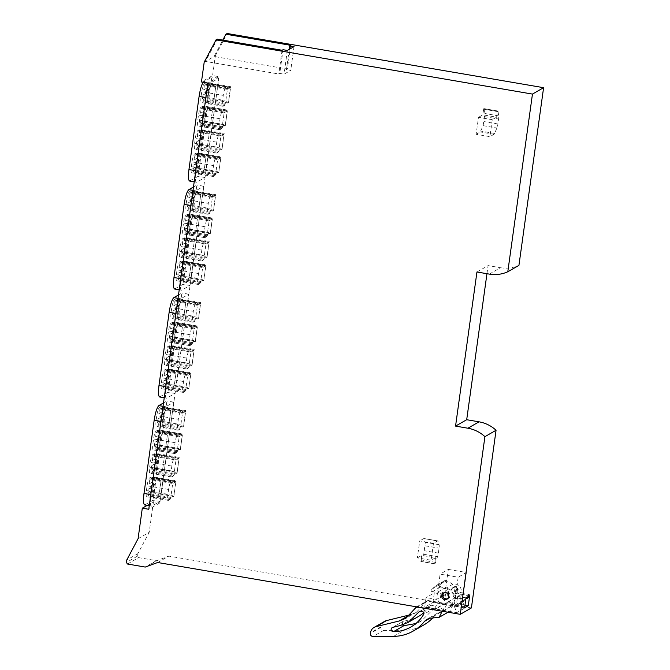 <?xml version="1.0" encoding="UTF-8"?>
<svg xmlns="http://www.w3.org/2000/svg" width="670" height="670" viewBox="0 0 670 670"><rect width="100%" height="100%" fill="white"/><g stroke="black" fill="none" stroke-linecap="round" stroke-linejoin="round"><path stroke-width="0.5" stroke-dasharray="3.35 2.51" d="M443.791 593.193A3.559 3.442 -119.9 0 0 447.024 598.829M447.619 598.72A3.559 3.442 -119.9 0 0 447.116 591.819A3.559 3.442 -119.9 0 0 444.185 592.732M424.73 607.154L426.061 597.581L436.597 599.382L440.098 574.131L458.163 577.222L454.168 606.023L456.772 612.64L465.005 607.916L432.962 602.431L424.73 607.154L456.772 612.64M432.962 602.431L434.294 592.85L426.061 597.581M434.294 592.85L444.83 594.659L436.597 599.382M444.83 594.659L448.331 569.408L440.098 574.131M448.331 569.408L466.395 572.498L458.163 577.222M466.395 572.498L462.401 601.292L460.123 602.598L461.287 594.265L457.602 596.384L456.446 604.717L454.168 606.023M456.446 604.717L457.175 606.559L460.851 604.441L460.123 602.598M462.401 601.292L465.005 607.916M157.668 562.507L168.806 556.108L157.048 560.606A1.332 1.29 60.1 0 1 156.378 560.664L138.648 557.633A1.332 1.29 60.1 0 1 137.543 556.1L137.886 553.621L149.209 532.298L138.079 538.688M471.404 607.933L168.806 556.108M147.174 505.381L153.447 501.78L159.904 502.885L219.04 76.681L212.591 75.576L201.452 81.966M219.04 76.681L207.901 83.072M159.904 502.885L148.765 509.275M150.943 477.157A2.228 0.436 -80.3 0 1 151.018 477.141A2.228 0.436 -80.3 0 1 151.127 479.05L154.51 477.107L152.341 492.777L148.857 494.778A2.228 0.436 -80.3 0 1 148.346 495.875L146.99 496.654A7.119 1.399 -80.3 0 1 146.755 496.705A7.119 1.399 -80.3 0 1 146.403 490.574L147.073 485.784A7.119 1.399 -80.3 0 1 149.586 477.928L150.943 477.157L157.827 478.33L156.47 479.109A7.119 1.399 99.7 0 0 153.949 486.964L153.288 491.755A7.119 1.399 99.7 0 0 153.639 497.885A7.119 1.399 99.7 0 0 153.874 497.827L155.231 497.048A2.228 0.436 99.7 0 0 155.733 495.959L159.226 493.957L161.395 478.288L158.003 480.231A2.228 0.436 99.7 0 0 157.902 478.313A2.228 0.436 99.7 0 0 157.827 478.33A2.228 0.436 -80.3 0 1 157.902 478.313A2.228 0.436 -80.3 0 1 158.003 480.231L161.395 478.288L176.017 480.792L173.848 496.462L170.356 498.463L155.733 495.959A2.228 0.436 -80.3 0 1 155.231 497.048L153.874 497.827A7.119 1.399 -80.3 0 1 153.639 497.885A7.119 1.399 -80.3 0 1 153.288 491.755L153.949 486.964A7.119 1.399 -80.3 0 1 156.47 479.109L157.827 478.33L172.45 480.834A2.228 0.436 -80.3 0 1 172.525 480.817A2.228 0.436 -80.3 0 1 172.634 482.735L176.017 480.792M154.192 453.757A2.228 0.436 -80.3 0 1 154.259 453.741A2.228 0.436 -80.3 0 1 154.368 455.65L157.76 453.707L155.591 469.377L152.098 471.379A2.228 0.436 -80.3 0 1 151.596 472.476L150.239 473.255A7.119 1.399 -80.3 0 1 150.005 473.305A7.119 1.399 -80.3 0 1 149.653 467.174L150.315 462.384A7.119 1.399 -80.3 0 1 152.835 454.528L154.192 453.757L161.068 454.93L159.72 455.709A7.119 1.399 99.7 0 0 157.199 463.565L156.537 468.355A7.119 1.399 99.7 0 0 156.881 474.486A7.119 1.399 99.7 0 0 157.115 474.427L158.472 473.648A2.228 0.436 99.7 0 0 158.983 472.559L162.467 470.558L164.644 454.888L161.252 456.831A2.228 0.436 99.7 0 0 161.143 454.913A2.228 0.436 99.7 0 0 161.068 454.93A2.228 0.436 -80.3 0 1 161.143 454.913A2.228 0.436 -80.3 0 1 161.252 456.831L164.644 454.888L179.267 457.392L177.089 473.062L173.605 475.064L158.983 472.559A2.228 0.436 -80.3 0 1 158.472 473.648L157.115 474.427A7.119 1.399 -80.3 0 1 156.881 474.486A7.119 1.399 -80.3 0 1 156.537 468.355L157.199 463.565A7.119 1.399 -80.3 0 1 159.72 455.709L161.068 454.93L175.699 457.434A2.228 0.436 -80.3 0 1 175.766 457.417A2.228 0.436 -80.3 0 1 175.875 459.335L179.267 457.392M157.433 430.349A2.228 0.436 -80.3 0 1 157.509 430.341A2.228 0.436 -80.3 0 1 157.618 432.25L161.009 430.307L158.832 445.977L155.348 447.979A2.228 0.436 -80.3 0 1 154.837 449.076L153.48 449.855A7.119 1.399 -80.3 0 1 153.246 449.905A7.119 1.399 -80.3 0 1 152.902 443.774L153.564 438.984A7.119 1.399 -80.3 0 1 156.077 431.128L157.433 430.349L164.317 431.53L162.961 432.309A7.119 1.399 99.7 0 0 160.448 440.165L159.778 444.955A7.119 1.399 99.7 0 0 160.13 451.086A7.119 1.399 99.7 0 0 160.364 451.027L161.721 450.248A2.228 0.436 99.7 0 0 162.232 449.16L165.716 447.158L167.894 431.488L164.502 433.431A2.228 0.436 99.7 0 0 164.393 431.514A2.228 0.436 99.7 0 0 164.317 431.53A2.228 0.436 -80.3 0 1 164.393 431.514A2.228 0.436 -80.3 0 1 164.502 433.431L167.894 431.488L182.516 433.993L180.339 449.662L176.855 451.664L162.232 449.16A2.228 0.436 -80.3 0 1 161.721 450.248L160.364 451.027A7.119 1.399 -80.3 0 1 160.13 451.086A7.119 1.399 -80.3 0 1 159.778 444.955L160.448 440.165A7.119 1.399 -80.3 0 1 162.961 432.309L164.317 431.53L178.94 434.034A2.228 0.436 -80.3 0 1 179.016 434.018A2.228 0.436 -80.3 0 1 179.125 435.935L182.516 433.993M182.19 410.635L167.567 408.13L166.21 408.909A7.119 1.399 99.7 0 0 163.689 416.765L163.028 421.556A7.119 1.399 99.7 0 0 163.38 427.686A7.119 1.399 99.7 0 0 163.614 427.628L164.971 426.849A2.228 0.436 99.7 0 0 165.473 425.76L168.966 423.758L171.135 408.089L167.751 410.032A2.228 0.436 99.7 0 0 167.642 408.114A2.228 0.436 99.7 0 0 167.567 408.13A2.228 0.436 -80.3 0 1 167.642 408.114A2.228 0.436 -80.3 0 1 167.751 410.032L171.135 408.089L185.766 410.593L183.588 426.262L180.104 428.264L165.473 425.76A2.228 0.436 -80.3 0 1 164.971 426.849L163.614 427.628A7.119 1.399 -80.3 0 1 163.38 427.686A7.119 1.399 -80.3 0 1 163.028 421.556L163.689 416.765A7.119 1.399 99.7 0 1 166.21 408.909L167.567 408.13L160.683 406.95A2.228 0.436 -80.3 0 1 160.758 406.933A2.228 0.436 -80.3 0 1 160.867 408.851L164.259 406.908L162.081 422.577L158.597 424.579A2.228 0.436 -80.3 0 1 158.087 425.676L156.73 426.455A7.119 1.399 -80.3 0 1 156.495 426.505A7.119 1.399 -80.3 0 1 156.143 420.375L156.814 415.584L178.32 419.269A7.119 1.399 -80.3 0 1 180.833 411.413L182.19 410.635A2.228 0.436 -80.3 0 1 182.265 410.618A2.228 0.436 -80.3 0 1 182.374 412.536L185.766 410.593M165.925 369.187A2.228 0.436 -80.3 0 1 166.001 369.17A2.228 0.436 -80.3 0 1 166.11 371.088L169.493 369.137L167.324 384.815L163.832 386.816A2.228 0.436 -80.3 0 1 163.329 387.905L161.972 388.684A7.119 1.399 -80.3 0 1 161.738 388.734A7.119 1.399 -80.3 0 1 161.386 382.612L162.048 377.821A7.119 1.399 -80.3 0 1 164.569 369.966L165.925 369.187L172.81 370.368L171.453 371.147A7.119 1.399 99.7 0 0 168.932 379.002L168.27 383.784A7.119 1.399 99.7 0 0 168.614 389.915A7.119 1.399 99.7 0 0 168.857 389.865L170.205 389.086A2.228 0.436 99.7 0 0 170.716 387.989L174.2 385.987L176.377 370.317L172.986 372.26A2.228 0.436 99.7 0 0 172.877 370.351A2.228 0.436 99.7 0 0 172.81 370.368A2.228 0.436 -80.3 0 1 172.877 370.351A2.228 0.436 -80.3 0 1 172.986 372.26L176.377 370.317L191 372.822L188.831 388.5L185.339 390.501L170.716 387.989A2.228 0.436 -80.3 0 1 170.205 389.086L168.857 389.865A7.119 1.399 -80.3 0 1 168.614 389.915A7.119 1.399 -80.3 0 1 168.27 383.784L168.932 379.002A7.119 1.399 -80.3 0 1 171.453 371.147L172.81 370.368L187.433 372.872A2.228 0.436 -80.3 0 1 187.508 372.855A2.228 0.436 -80.3 0 1 187.617 374.773L191 372.822M169.175 345.787A2.228 0.436 -80.3 0 1 169.242 345.77A2.228 0.436 -80.3 0 1 169.351 347.688L172.743 345.737L170.565 361.415L167.081 363.416A2.228 0.436 -80.3 0 1 166.57 364.505L165.214 365.284A7.119 1.399 -80.3 0 1 164.979 365.334A7.119 1.399 -80.3 0 1 164.636 359.212L165.297 354.422A7.119 1.399 -80.3 0 1 167.818 346.566L169.175 345.787L176.051 346.968L174.694 347.747A7.119 1.399 99.7 0 0 172.182 355.603L171.52 360.385A7.119 1.399 99.7 0 0 171.863 366.515A7.119 1.399 99.7 0 0 172.098 366.465L173.455 365.686A2.228 0.436 99.7 0 0 173.965 364.589L177.45 362.587L179.627 346.918L176.235 348.861A2.228 0.436 99.7 0 0 176.126 346.951A2.228 0.436 99.7 0 0 176.051 346.968A2.228 0.436 -80.3 0 1 176.126 346.951A2.228 0.436 -80.3 0 1 176.235 348.861L179.627 346.918L194.25 349.422L192.072 365.091L188.588 367.093L173.965 364.589A2.228 0.436 -80.3 0 1 173.455 365.686L172.098 366.465A7.119 1.399 -80.3 0 1 171.863 366.515A7.119 1.399 -80.3 0 1 171.52 360.385L172.182 355.603A7.119 1.399 -80.3 0 1 174.694 347.747L176.051 346.968L190.674 349.472A2.228 0.436 -80.3 0 1 190.749 349.455A2.228 0.436 -80.3 0 1 190.858 351.373L194.25 349.422M172.416 322.387A2.228 0.436 -80.3 0 1 172.492 322.371A2.228 0.436 -80.3 0 1 172.6 324.288L175.992 322.337L173.815 338.015L170.331 340.017A2.228 0.436 -80.3 0 1 169.82 341.105L168.463 341.884A7.119 1.399 -80.3 0 1 168.229 341.935A7.119 1.399 -80.3 0 1 167.885 335.812L168.547 331.022A7.119 1.399 -80.3 0 1 171.059 323.166L172.416 322.387L179.3 323.568L177.944 324.347A7.119 1.399 99.7 0 0 175.431 332.203L174.761 336.985A7.119 1.399 99.7 0 0 175.113 343.115A7.119 1.399 99.7 0 0 175.347 343.065L176.704 342.286A2.228 0.436 99.7 0 0 177.207 341.189L180.699 339.188L182.868 323.518L179.485 325.461A2.228 0.436 99.7 0 0 179.376 323.551A2.228 0.436 99.7 0 0 179.3 323.568A2.228 0.436 -80.3 0 1 179.376 323.551A2.228 0.436 -80.3 0 1 179.485 325.461L182.868 323.518L197.499 326.022L195.322 341.692L191.838 343.693L177.207 341.189A2.228 0.436 -80.3 0 1 176.704 342.286L175.347 343.065A7.119 1.399 -80.3 0 1 175.113 343.115A7.119 1.399 -80.3 0 1 174.761 336.985L175.431 332.203A7.119 1.399 -80.3 0 1 177.944 324.347L179.3 323.568L193.923 326.072A2.228 0.436 -80.3 0 1 193.999 326.055A2.228 0.436 -80.3 0 1 194.107 327.965L197.499 326.022M197.173 302.673L182.55 300.168L181.193 300.947A7.119 1.399 99.7 0 0 178.672 308.803L178.011 313.585A7.119 1.399 99.7 0 0 178.362 319.716A7.119 1.399 99.7 0 0 178.597 319.665L179.954 318.887A2.228 0.436 99.7 0 0 180.456 317.789L183.948 315.788L186.118 300.118L182.726 302.061A2.228 0.436 99.7 0 0 182.617 300.152A2.228 0.436 99.7 0 0 182.55 300.168A2.228 0.436 -80.3 0 1 182.617 300.152A2.228 0.436 -80.3 0 1 182.726 302.061L186.118 300.118L200.74 302.622L198.571 318.292L195.079 320.293L180.456 317.789A2.228 0.436 -80.3 0 1 179.954 318.887L178.597 319.665A7.119 1.399 -80.3 0 1 178.362 319.716A7.119 1.399 -80.3 0 1 178.011 313.585L178.672 308.803A7.119 1.399 99.7 0 1 181.193 300.947L182.55 300.168L175.666 298.988A2.228 0.436 -80.3 0 1 175.741 298.971A2.228 0.436 -80.3 0 1 175.85 300.889L179.233 298.937L177.064 314.615L173.572 316.617A2.228 0.436 -80.3 0 1 173.069 317.706L171.713 318.484A7.119 1.399 -80.3 0 1 171.478 318.535A7.119 1.399 -80.3 0 1 171.126 312.413L171.796 307.622L193.303 311.307A7.119 1.399 -80.3 0 1 195.816 303.451L197.173 302.673A2.228 0.436 -80.3 0 1 197.248 302.656A2.228 0.436 -80.3 0 1 197.357 304.565L200.74 302.622M180.908 261.225A2.228 0.436 -80.3 0 1 180.975 261.208A2.228 0.436 -80.3 0 1 181.084 263.117L184.476 261.174L182.307 276.844L178.815 278.846A2.228 0.436 -80.3 0 1 178.304 279.943L176.955 280.722A7.119 1.399 -80.3 0 1 176.713 280.772A7.119 1.399 -80.3 0 1 176.369 274.641L177.031 269.851A7.119 1.399 -80.3 0 1 179.552 262.003L180.908 261.225L187.784 262.397L186.436 263.176A7.119 1.399 99.7 0 0 183.915 271.032L183.253 275.822A7.119 1.399 99.7 0 0 183.597 281.953A7.119 1.399 99.7 0 0 183.831 281.894L185.188 281.124A2.228 0.436 99.7 0 0 185.699 280.026L189.183 278.025L191.36 262.355L187.969 264.298A2.228 0.436 99.7 0 0 187.86 262.38A2.228 0.436 99.7 0 0 187.784 262.397A2.228 0.436 -80.3 0 1 187.86 262.38A2.228 0.436 -80.3 0 1 187.969 264.298L191.36 262.355L205.983 264.859L203.806 280.529L200.322 282.531L185.699 280.026A2.228 0.436 -80.3 0 1 185.188 281.124L183.831 281.894A7.119 1.399 -80.3 0 1 183.597 281.953A7.119 1.399 -80.3 0 1 183.253 275.822L183.915 271.032A7.119 1.399 -80.3 0 1 186.436 263.176L187.784 262.397L202.415 264.901A2.228 0.436 -80.3 0 1 202.482 264.885A2.228 0.436 -80.3 0 1 202.591 266.802L205.983 264.859M184.149 237.825A2.228 0.436 -80.3 0 1 184.225 237.808A2.228 0.436 -80.3 0 1 184.334 239.718L187.726 237.775L185.548 253.444L182.064 255.446A2.228 0.436 -80.3 0 1 181.553 256.543L180.197 257.322A7.119 1.399 -80.3 0 1 179.962 257.372A7.119 1.399 -80.3 0 1 179.619 251.242L180.28 246.451A7.119 1.399 -80.3 0 1 182.793 238.595L184.149 237.825L191.034 238.997L189.677 239.776A7.119 1.399 99.7 0 0 187.165 247.632L186.495 252.422A7.119 1.399 99.7 0 0 186.846 258.553A7.119 1.399 99.7 0 0 187.081 258.494L188.438 257.716A2.228 0.436 99.7 0 0 188.948 256.627L192.432 254.625L194.61 238.956L191.218 240.898A2.228 0.436 99.7 0 0 191.109 238.981A2.228 0.436 99.7 0 0 191.034 238.997A2.228 0.436 -80.3 0 1 191.109 238.981A2.228 0.436 -80.3 0 1 191.218 240.898L194.61 238.956L209.233 241.46L207.055 257.129L203.571 259.131L188.948 256.627A2.228 0.436 -80.3 0 1 188.438 257.716L187.081 258.494A7.119 1.399 -80.3 0 1 186.846 258.553A7.119 1.399 -80.3 0 1 186.495 252.422L187.165 247.632A7.119 1.399 -80.3 0 1 189.677 239.776L191.034 238.997L205.656 241.502A2.228 0.436 -80.3 0 1 205.732 241.485A2.228 0.436 -80.3 0 1 205.841 243.403L209.233 241.46M187.399 214.425A2.228 0.436 -80.3 0 1 187.474 214.408A2.228 0.436 -80.3 0 1 187.583 216.318L190.975 214.375L188.798 230.044L185.314 232.046A2.228 0.436 -80.3 0 1 184.803 233.143L183.446 233.922A7.119 1.399 -80.3 0 1 183.212 233.972A7.119 1.399 -80.3 0 1 182.86 227.842L183.53 223.051A7.119 1.399 -80.3 0 1 186.042 215.196L187.399 214.425L194.283 215.598L192.927 216.377A7.119 1.399 99.7 0 0 190.406 224.232L189.744 229.023A7.119 1.399 99.7 0 0 190.096 235.153A7.119 1.399 99.7 0 0 190.33 235.095L191.687 234.316A2.228 0.436 99.7 0 0 192.19 233.227L195.682 231.225L197.851 215.556L194.468 217.499A2.228 0.436 99.7 0 0 194.359 215.581A2.228 0.436 99.7 0 0 194.283 215.598A2.228 0.436 -80.3 0 1 194.359 215.581A2.228 0.436 -80.3 0 1 194.468 217.499L197.851 215.556L212.482 218.06L210.305 233.73L206.821 235.731L192.19 233.227A2.228 0.436 -80.3 0 1 191.687 234.316L190.33 235.095A7.119 1.399 -80.3 0 1 190.096 235.153A7.119 1.399 -80.3 0 1 189.744 229.023L190.406 224.232A7.119 1.399 -80.3 0 1 192.927 216.377L194.283 215.598L208.906 218.102A2.228 0.436 -80.3 0 1 208.981 218.085A2.228 0.436 -80.3 0 1 209.09 220.003L212.482 218.06M212.155 194.702L197.533 192.198L196.176 192.977A7.119 1.399 99.7 0 0 193.655 200.833L192.994 205.623A7.119 1.399 99.7 0 0 193.337 211.754A7.119 1.399 99.7 0 0 193.571 211.695L194.928 210.916A2.228 0.436 99.7 0 0 195.439 209.827L198.923 207.826L201.101 192.156L197.709 194.099A2.228 0.436 99.7 0 0 197.6 192.181A2.228 0.436 99.7 0 0 197.533 192.198A2.228 0.436 -80.3 0 1 197.6 192.181A2.228 0.436 -80.3 0 1 197.709 194.099L201.101 192.156L215.723 194.66L213.554 210.33L210.062 212.331L195.439 209.827A2.228 0.436 -80.3 0 1 194.928 210.916L193.571 211.695A7.119 1.399 -80.3 0 1 193.337 211.754A7.119 1.399 -80.3 0 1 192.994 205.623L193.655 200.833A7.119 1.399 99.7 0 1 196.176 192.977L197.533 192.198L190.648 191.025A2.228 0.436 -80.3 0 1 190.724 191.009A2.228 0.436 -80.3 0 1 190.833 192.918L194.216 190.975L192.047 206.645L188.555 208.646A2.228 0.436 -80.3 0 1 188.052 209.744L186.695 210.522A7.119 1.399 -80.3 0 1 186.461 210.573A7.119 1.399 -80.3 0 1 186.109 204.442L186.771 199.652L208.278 203.337A7.119 1.399 -80.3 0 1 210.799 195.481L212.155 194.702A2.228 0.436 -80.3 0 1 212.231 194.685A2.228 0.436 -80.3 0 1 212.331 196.603L215.723 194.66M195.891 153.254A2.228 0.436 -80.3 0 1 195.958 153.237A2.228 0.436 -80.3 0 1 196.067 155.155L199.459 153.204L197.281 168.882L193.798 170.883A2.228 0.436 -80.3 0 1 193.287 171.972L191.93 172.751A7.119 1.399 -80.3 0 1 191.695 172.81A7.119 1.399 -80.3 0 1 191.352 166.679L192.014 161.889A7.119 1.399 -80.3 0 1 194.535 154.033L195.891 153.254L202.767 154.435L201.41 155.214A7.119 1.399 99.7 0 0 198.898 163.07L198.236 167.852A7.119 1.399 99.7 0 0 198.58 173.982A7.119 1.399 99.7 0 0 198.814 173.932L200.171 173.153A2.228 0.436 99.7 0 0 200.682 172.064L204.166 170.063L206.343 154.385L202.951 156.336A2.228 0.436 99.7 0 0 202.843 154.418A2.228 0.436 99.7 0 0 202.767 154.435A2.228 0.436 -80.3 0 1 202.843 154.418A2.228 0.436 -80.3 0 1 202.951 156.336L206.343 154.385L220.966 156.889L218.789 172.567L215.304 174.569L200.682 172.064A2.228 0.436 -80.3 0 1 200.171 173.153L198.814 173.932A7.119 1.399 -80.3 0 1 198.58 173.982A7.119 1.399 -80.3 0 1 198.236 167.852L198.898 163.07A7.119 1.399 -80.3 0 1 201.41 155.214L202.767 154.435L217.39 156.939A2.228 0.436 -80.3 0 1 217.465 156.922A2.228 0.436 -80.3 0 1 217.574 158.84L220.966 156.889M199.132 129.854A2.228 0.436 -80.3 0 1 199.208 129.838A2.228 0.436 -80.3 0 1 199.317 131.755L202.708 129.804L200.531 145.482L197.047 147.484A2.228 0.436 -80.3 0 1 196.536 148.573L195.179 149.351A7.119 1.399 -80.3 0 1 194.945 149.41A7.119 1.399 -80.3 0 1 194.602 143.28L195.263 138.489A7.119 1.399 -80.3 0 1 197.776 130.633L199.132 129.854L206.017 131.035L204.66 131.814A7.119 1.399 99.7 0 0 202.147 139.67L201.477 144.452A7.119 1.399 99.7 0 0 201.829 150.583A7.119 1.399 99.7 0 0 202.064 150.532L203.42 149.753A2.228 0.436 99.7 0 0 203.923 148.656L207.415 146.655L209.584 130.985L206.201 132.936A2.228 0.436 99.7 0 0 206.092 131.018A2.228 0.436 99.7 0 0 206.017 131.035A2.228 0.436 -80.3 0 1 206.092 131.018A2.228 0.436 -80.3 0 1 206.201 132.936L209.584 130.985L224.216 133.489L222.038 149.167L218.554 151.169L203.923 148.656A2.228 0.436 -80.3 0 1 203.42 149.753L202.064 150.532A7.119 1.399 -80.3 0 1 201.829 150.583A7.119 1.399 -80.3 0 1 201.477 144.452L202.147 139.67A7.119 1.399 -80.3 0 1 204.66 131.814L206.017 131.035L220.639 133.539A2.228 0.436 -80.3 0 1 220.715 133.523A2.228 0.436 -80.3 0 1 220.824 135.441L224.216 133.489M202.382 106.455A2.228 0.436 -80.3 0 1 202.457 106.438A2.228 0.436 -80.3 0 1 202.566 108.356L205.95 106.404L203.78 122.082L200.288 124.084A2.228 0.436 -80.3 0 1 199.786 125.173L198.429 125.952A7.119 1.399 -80.3 0 1 198.194 126.002A7.119 1.399 -80.3 0 1 197.843 119.88L198.513 115.089A7.119 1.399 -80.3 0 1 201.025 107.233L202.382 106.455L209.266 107.636L207.909 108.414A7.119 1.399 99.7 0 0 205.389 116.27L204.727 121.052A7.119 1.399 99.7 0 0 205.07 127.183A7.119 1.399 99.7 0 0 205.313 127.133L206.661 126.354A2.228 0.436 99.7 0 0 207.172 125.257L210.656 123.255L212.834 107.585L209.442 109.528A2.228 0.436 99.7 0 0 209.333 107.619A2.228 0.436 99.7 0 0 209.266 107.636A2.228 0.436 -80.3 0 1 209.333 107.619A2.228 0.436 -80.3 0 1 209.442 109.528L212.834 107.585L227.457 110.089L225.287 125.767L221.795 127.769L207.172 125.257A2.228 0.436 -80.3 0 1 206.661 126.354L205.313 127.133A7.119 1.399 -80.3 0 1 205.07 127.183A7.119 1.399 -80.3 0 1 204.727 121.052L205.389 116.27A7.119 1.399 -80.3 0 1 207.909 108.414L209.266 107.636L223.889 110.14A2.228 0.436 -80.3 0 1 223.964 110.123A2.228 0.436 -80.3 0 1 224.073 112.041L227.457 110.089M227.138 86.74L212.507 84.236L211.151 85.015A7.119 1.399 99.7 0 0 208.638 92.87L207.976 97.653A7.119 1.399 99.7 0 0 208.32 103.783A7.119 1.399 99.7 0 0 208.554 103.733L209.911 102.954A2.228 0.436 99.7 0 0 210.422 101.857L213.906 99.855L216.083 84.186L212.692 86.129A2.228 0.436 99.7 0 0 212.583 84.219A2.228 0.436 99.7 0 0 212.507 84.236A2.228 0.436 -80.3 0 1 212.583 84.219A2.228 0.436 -80.3 0 1 212.692 86.129L216.083 84.186L230.706 86.69L228.529 102.359L225.045 104.361L210.422 101.857A2.228 0.436 -80.3 0 1 209.911 102.954L208.554 103.733A7.119 1.399 -80.3 0 1 208.32 103.783A7.119 1.399 -80.3 0 1 207.976 97.653L208.638 92.87A7.119 1.399 99.7 0 1 211.151 85.015L212.507 84.236L205.631 83.055A2.228 0.436 -80.3 0 1 205.698 83.038A2.228 0.436 -80.3 0 1 205.807 84.956L209.199 83.005L207.022 98.683L203.538 100.684A2.228 0.436 -80.3 0 1 203.027 101.773L201.678 102.552A7.119 1.399 -80.3 0 1 201.436 102.602A7.119 1.399 -80.3 0 1 201.092 96.48L201.754 91.69L223.261 95.374A7.119 1.399 -80.3 0 1 225.782 87.519L227.138 86.74A2.228 0.436 -80.3 0 1 227.205 86.723A2.228 0.436 -80.3 0 1 227.314 88.641L230.706 86.69M153.447 501.78L149.209 532.298M137.886 553.621L126.747 560.019M476.948 271.995L488.087 265.596L486.956 273.703M489.293 274.105L500.431 267.715L488.087 265.596M500.431 267.715A33.374 32.311 -119.9 0 0 518.94 265.353M217.281 39.17L205.456 61.439L215.338 55.769L212.591 75.576M204.199 62.159L205.456 61.439L278.795 73.993L279.767 73.44L284.063 74.177L290.747 70.342L286.45 69.605L287.413 69.043L214.082 56.489L222.775 40.108M454.377 594.064A3.559 3.442 60.1 0 1 453.088 587.49A3.559 3.442 60.1 0 1 458.272 589.985A3.559 3.442 60.1 0 1 454.377 594.064M457.602 596.384L465.993 597.816M464.603 607.832L457.175 606.559M464.972 605.152L460.851 604.441M461.287 594.265L469.67 595.705M215.338 55.769L227.164 33.5M456.798 586.267L454.545 586.66L455.834 593.226L458.087 592.833L456.798 586.267M433.482 543.269L419.713 540.916L417.36 557.892L431.128 560.254L433.482 543.269L437.577 540.916A4.447 0.871 -80.3 0 1 437.728 540.883A4.447 0.871 -80.3 0 1 437.979 541.226L439.076 544.685A4.447 0.871 -80.3 0 1 439.043 548.177L438.356 553.119A4.447 0.871 -80.3 0 1 437.544 556.653L435.534 562.39A4.447 0.871 -80.3 0 1 434.771 563.771L435.483 557.75L421.715 555.388L420.869 561.485L423.783 554.291L425.316 542.332L423.817 538.563L419.713 540.916M492.257 119.679L478.497 117.325L476.135 134.302L489.904 136.655L492.257 119.679L496.621 117.175L482.852 114.821L478.497 117.325M170.356 498.463A2.228 0.436 -80.3 0 1 169.853 499.56L168.497 500.331A7.119 1.399 -80.3 0 1 168.262 500.39A7.119 1.399 -80.3 0 1 167.91 494.259L168.58 489.469A7.119 1.399 -80.3 0 1 171.093 481.613L172.45 480.834M154.51 477.107L161.395 478.288L159.226 493.957L173.848 496.462M172.634 482.735L151.127 479.05M173.605 475.064A2.228 0.436 -80.3 0 1 173.095 476.152L171.746 476.931A7.119 1.399 -80.3 0 1 171.503 476.99A7.119 1.399 -80.3 0 1 171.16 470.859L171.822 466.069A7.119 1.399 -80.3 0 1 174.342 458.213L175.699 457.434M157.76 453.707L164.644 454.888L162.467 470.558L177.089 473.062M175.875 459.335L154.368 455.65M176.855 451.664A2.228 0.436 -80.3 0 1 176.344 452.753L174.987 453.531A7.119 1.399 -80.3 0 1 174.753 453.59A7.119 1.399 -80.3 0 1 174.409 447.459L175.071 442.669A7.119 1.399 -80.3 0 1 177.583 434.813L178.94 434.034M161.009 430.307L167.894 431.488L165.716 447.158L180.339 449.662M179.125 435.935L157.618 432.25M180.104 428.264A2.228 0.436 -80.3 0 1 179.594 429.353L178.237 430.132A7.119 1.399 -80.3 0 1 178.002 430.19A7.119 1.399 -80.3 0 1 177.651 424.06L178.32 419.269M164.259 406.908L171.135 408.089L168.966 423.758L183.588 426.262M182.374 412.536L160.867 408.851M185.339 390.501A2.228 0.436 -80.3 0 1 184.836 391.59L183.48 392.369A7.119 1.399 -80.3 0 1 183.245 392.419A7.119 1.399 -80.3 0 1 182.893 386.288L183.555 381.506A7.119 1.399 -80.3 0 1 186.076 373.651L187.433 372.872M169.493 369.137L176.377 370.317L174.2 385.987L188.831 388.5M187.617 374.773L166.11 371.088M188.588 367.093A2.228 0.436 -80.3 0 1 188.077 368.19L186.721 368.969A7.119 1.399 -80.3 0 1 186.486 369.019A7.119 1.399 -80.3 0 1 186.143 362.889L186.804 358.107A7.119 1.399 -80.3 0 1 189.325 350.251L190.674 349.472M172.743 345.737L179.627 346.918L177.45 362.587L192.072 365.091M190.858 351.373L169.351 347.688M191.838 343.693A2.228 0.436 -80.3 0 1 191.327 344.79L189.97 345.569A7.119 1.399 -80.3 0 1 189.736 345.62A7.119 1.399 -80.3 0 1 189.384 339.489L190.054 334.707A7.119 1.399 -80.3 0 1 192.566 326.851L193.923 326.072M175.992 322.337L182.868 323.518L180.699 339.188L195.322 341.692M194.107 327.965L172.6 324.288M195.079 320.293A2.228 0.436 -80.3 0 1 194.576 321.391L193.22 322.17A7.119 1.399 -80.3 0 1 192.985 322.22A7.119 1.399 -80.3 0 1 192.633 316.089L193.303 311.307M179.233 298.937L186.118 300.118L183.948 315.788L198.571 318.292M197.357 304.565L175.85 300.889M200.322 282.531A2.228 0.436 -80.3 0 1 199.811 283.628L198.462 284.398A7.119 1.399 -80.3 0 1 198.22 284.457A7.119 1.399 -80.3 0 1 197.876 278.326L198.538 273.536A7.119 1.399 -80.3 0 1 201.059 265.68L202.415 264.901M184.476 261.174L191.36 262.355L189.183 278.025L203.806 280.529M202.591 266.802L181.084 263.117M203.571 259.131A2.228 0.436 -80.3 0 1 203.06 260.228L201.704 260.998A7.119 1.399 -80.3 0 1 201.469 261.057A7.119 1.399 -80.3 0 1 201.126 254.927L201.787 250.136A7.119 1.399 -80.3 0 1 204.3 242.28L205.656 241.502M187.726 237.775L194.61 238.956L192.432 254.625L207.055 257.129M205.841 243.403L184.334 239.718M206.821 235.731A2.228 0.436 -80.3 0 1 206.31 236.828L204.953 237.599A7.119 1.399 -80.3 0 1 204.719 237.657A7.119 1.399 -80.3 0 1 204.367 231.527L205.037 226.736A7.119 1.399 -80.3 0 1 207.549 218.881L208.906 218.102M190.975 214.375L197.851 215.556L195.682 231.225L210.305 233.73M209.09 220.003L187.583 216.318M210.062 212.331A2.228 0.436 -80.3 0 1 209.559 213.42L208.203 214.199A7.119 1.399 -80.3 0 1 207.968 214.258A7.119 1.399 -80.3 0 1 207.616 208.127L208.278 203.337M194.216 190.975L201.101 192.156L198.923 207.826L213.554 210.33M212.331 196.603L190.833 192.918M215.304 174.569A2.228 0.436 -80.3 0 1 214.794 175.657L213.437 176.436A7.119 1.399 -80.3 0 1 213.202 176.486A7.119 1.399 -80.3 0 1 212.859 170.364L213.521 165.574A7.119 1.399 -80.3 0 1 216.041 157.718L217.39 156.939M199.459 153.204L206.343 154.385L204.166 170.063L218.789 172.567M217.574 158.84L196.067 155.155M218.554 151.169A2.228 0.436 -80.3 0 1 218.043 152.258L216.686 153.036A7.119 1.399 -80.3 0 1 216.452 153.087A7.119 1.399 -80.3 0 1 216.1 146.964L216.77 142.174A7.119 1.399 -80.3 0 1 219.283 134.318L220.639 133.539M202.708 129.804L209.584 130.985L207.415 146.655L222.038 149.167M220.824 135.441L199.317 131.755M221.795 127.769A2.228 0.436 -80.3 0 1 221.293 128.858L219.936 129.637A7.119 1.399 -80.3 0 1 219.701 129.687A7.119 1.399 -80.3 0 1 219.35 123.556L220.02 118.774A7.119 1.399 -80.3 0 1 222.532 110.918L223.889 110.14M205.95 106.404L212.834 107.585L210.656 123.255L225.287 125.767M224.073 112.041L202.566 108.356M225.045 104.361A2.228 0.436 -80.3 0 1 224.534 105.458L223.185 106.237A7.119 1.399 -80.3 0 1 222.942 106.287A7.119 1.399 -80.3 0 1 222.599 100.157L223.261 95.374M209.199 83.005L216.083 84.186L213.906 99.855L228.529 102.359M227.314 88.641L205.807 84.956M282.087 50.267L278.795 73.993M290.705 45.317L287.413 69.043M289.256 49.362L286.45 69.605M294.038 46.615L290.747 70.342M287.355 50.451L284.063 74.177M283.058 49.714L279.767 73.44M417.36 557.892L421.715 555.388M437.979 541.226L423.817 538.563L437.577 540.916M435.483 557.75L431.128 560.254M476.135 134.302L480.239 131.948L483.129 125.659L484.938 113.532L484.31 109.311L483.698 108.724L482.852 114.821M498.078 111.664L484.31 109.311L483.832 108.649L497.592 111.011A4.447 0.871 -80.3 0 1 497.743 110.977A4.447 0.871 -80.3 0 1 498.078 111.664L498.706 115.893A4.447 0.871 -80.3 0 1 498.589 119.026L497.902 123.967A4.447 0.871 -80.3 0 1 496.897 128.02L494.569 133.447A4.447 0.871 -80.3 0 1 493.999 134.302L489.904 136.655M496.621 117.175L497.592 111.011M434.637 563.847L420.869 561.485M497.467 111.086L483.698 108.724M225.455 103.331L203.303 99.537A0.888 0.863 60.1 0 1 202.566 98.515L203.052 94.981L205.38 94.093L205.74 91.48L203.764 89.855L204.375 85.459L227.39 89.395L225.455 103.331L228.554 101.547L206.402 97.753A0.888 0.863 60.1 0 1 205.665 96.74L206.159 93.205L208.479 92.318L208.839 89.705L206.863 88.08L207.474 83.675L230.488 87.619L228.554 101.547M230.488 87.619L227.39 89.395M207.474 83.675L204.375 85.459M206.863 88.08L203.764 89.855M208.839 89.705L205.74 91.48M208.479 92.318L205.38 94.093M206.159 93.205L203.052 94.981M222.214 126.73L200.062 122.937A0.888 0.863 60.1 0 1 199.317 121.915L199.811 118.381L202.131 117.493L202.499 114.88L200.523 113.255L201.134 108.858L224.14 112.795L222.214 126.73L225.313 124.947L203.161 121.153A0.888 0.863 60.1 0 1 202.415 120.139L202.91 116.605L205.229 115.717L205.598 113.104L203.621 111.48L204.233 107.074L227.239 111.019L225.313 124.947M227.239 111.019L224.14 112.795M204.233 107.074L201.134 108.858M203.621 111.48L200.523 113.255M205.598 113.104L202.499 114.88M205.229 115.717L202.131 117.493M202.91 116.605L199.811 118.381M218.964 150.13L196.812 146.336A0.888 0.863 60.1 0 1 196.076 145.315L196.561 141.78L198.889 140.893L199.25 138.28L197.273 136.655L197.885 132.258L220.899 136.194L218.964 150.13L222.063 148.346L199.911 144.553A0.888 0.863 60.1 0 1 199.174 143.539L199.66 140.005L201.988 139.117L202.348 136.504L200.372 134.879L200.983 130.474L223.998 134.419L222.063 148.346M223.998 134.419L220.899 136.194M200.983 130.474L197.885 132.258M200.372 134.879L197.273 136.655M202.348 136.504L199.25 138.28M201.988 139.117L198.889 140.893M199.66 140.005L196.561 141.78M215.715 173.53L193.563 169.736A0.888 0.863 60.1 0 1 192.826 168.714L193.312 165.18L195.64 164.292L196 161.679L194.024 160.055L194.635 155.658L217.649 159.594L215.715 173.53L218.814 171.746L196.662 167.952A0.888 0.863 60.1 0 1 195.925 166.939L196.411 163.405L198.739 162.517L199.099 159.904L197.122 158.279L197.734 153.874L220.748 157.819L218.814 171.746M220.748 157.819L217.649 159.594M197.734 153.874L194.635 155.658M197.122 158.279L194.024 160.055M199.099 159.904L196 161.679M198.739 162.517L195.64 164.292M196.411 163.405L193.312 165.18M210.472 211.293L188.32 207.499A0.888 0.863 60.1 0 1 187.583 206.486L188.077 202.951L190.397 202.064L190.757 199.451L188.789 197.826L189.392 193.421L212.407 197.365L210.472 211.293L213.571 209.517L191.419 205.724A0.888 0.863 60.1 0 1 190.682 204.702L191.176 201.167L193.496 200.28L193.864 197.667L191.888 196.042L192.499 191.645L215.506 195.581L213.571 209.517M215.506 195.581L212.407 197.365M192.499 191.645L189.392 193.421M191.888 196.042L188.789 197.826M193.864 197.667L190.757 199.451M193.496 200.28L190.397 202.064M191.176 201.167L188.077 202.951M207.231 234.693L185.079 230.899A0.888 0.863 60.1 0 1 184.334 229.885L184.828 226.351L187.156 225.463L187.516 222.85L185.54 221.226L186.151 216.82L209.157 220.765L207.231 234.693L210.33 232.917L188.178 229.123A0.888 0.863 60.1 0 1 187.433 228.102L187.927 224.567L190.255 223.679L190.615 221.066L188.639 219.442L189.25 215.045L212.264 218.981L210.33 232.917M212.264 218.981L209.157 220.765M189.25 215.045L186.151 216.82M188.639 219.442L185.54 221.226M190.615 221.066L187.516 222.85M190.255 223.679L187.156 225.463M187.927 224.567L184.828 226.351M203.982 258.092L181.83 254.298A0.888 0.863 60.1 0 1 181.093 253.285L181.578 249.751L183.907 248.863L184.267 246.25L182.29 244.625L182.902 240.22L205.916 244.165L203.982 258.092L207.08 256.317L184.928 252.523A0.888 0.863 60.1 0 1 184.191 251.501L184.677 247.967L187.005 247.079L187.365 244.466L185.389 242.841L186 238.445L209.015 242.381L207.08 256.317M209.015 242.381L205.916 244.165M186 238.445L182.902 240.22M185.389 242.841L182.29 244.625M187.365 244.466L184.267 246.25M187.005 247.079L183.907 248.863M184.677 247.967L181.578 249.751M200.732 281.492L178.58 277.698A0.888 0.863 60.1 0 1 177.843 276.685L178.329 273.151L180.657 272.263L181.017 269.65L179.041 268.025L179.652 263.62L202.667 267.565L200.732 281.492L203.831 279.717L181.679 275.923A0.888 0.863 60.1 0 1 180.942 274.901L181.436 271.367L183.756 270.479L184.116 267.866L182.139 266.241L182.751 261.844L205.765 265.781L203.831 279.717M205.765 265.781L202.667 267.565M182.751 261.844L179.652 263.62M182.139 266.241L179.041 268.025M184.116 267.866L181.017 269.65M183.756 270.479L180.657 272.263M181.436 271.367L178.329 273.151M195.498 319.263L173.346 315.47A0.888 0.863 60.1 0 1 172.6 314.448L173.095 310.913L175.414 310.026L175.783 307.413L173.806 305.788L174.418 301.391L197.424 305.327L195.498 319.263L198.596 317.479L176.445 313.686A0.888 0.863 60.1 0 1 175.699 312.672L176.193 309.138L178.513 308.25L178.882 305.637L176.905 304.012L177.517 299.607L200.523 303.552L198.596 317.479M200.523 303.552L197.424 305.327M177.517 299.607L174.418 301.391M176.905 304.012L173.806 305.788M178.882 305.637L175.783 307.413M178.513 308.25L175.414 310.026M176.193 309.138L173.095 310.913M192.248 342.663L170.096 338.869A0.888 0.863 60.1 0 1 169.359 337.847L169.845 334.313L172.173 333.425L172.533 330.812L170.557 329.188L171.168 324.791L194.183 328.727L192.248 342.663L195.347 340.879L173.195 337.085A0.888 0.863 60.1 0 1 172.458 336.072L172.944 332.538L175.272 331.65L175.632 329.037L173.656 327.412L174.267 323.007L197.281 326.952L195.347 340.879M197.281 326.952L194.183 328.727M174.267 323.007L171.168 324.791M173.656 327.412L170.557 329.188M175.632 329.037L172.533 330.812M175.272 331.65L172.173 333.425M172.944 332.538L169.845 334.313M188.999 366.063L166.847 362.269A0.888 0.863 60.1 0 1 166.11 361.247L166.595 357.713L168.924 356.825L169.284 354.212L167.307 352.588L167.919 348.191L190.933 352.127L188.999 366.063L192.097 364.279L169.945 360.485A0.888 0.863 60.1 0 1 169.208 359.472L169.694 355.938L172.023 355.05L172.383 352.437L170.406 350.812L171.017 346.407L194.032 350.351L192.097 364.279M194.032 350.351L190.933 352.127M171.017 346.407L167.919 348.191M170.406 350.812L167.307 352.588M172.383 352.437L169.284 354.212M172.023 355.05L168.924 356.825M169.694 355.938L166.595 357.713M185.749 389.463L163.597 385.669A0.888 0.863 60.1 0 1 162.86 384.647L163.354 381.113L165.674 380.225L166.043 377.612L164.066 375.987L164.678 371.59L187.684 375.527L185.749 389.463L188.848 387.679L166.696 383.885A0.888 0.863 60.1 0 1 165.959 382.872L166.453 379.337L168.773 378.45L169.142 375.837L167.165 374.212L167.776 369.807L190.783 373.751L188.848 387.679M190.783 373.751L187.684 375.527M167.776 369.807L164.678 371.59M167.165 374.212L164.066 375.987M169.142 375.837L166.043 377.612M168.773 378.45L165.674 380.225M166.453 379.337L163.354 381.113M180.515 427.226L158.363 423.432A0.888 0.863 60.1 0 1 157.618 422.418L158.112 418.884L160.44 417.996L160.8 415.383L158.823 413.759L159.435 409.353L182.449 413.298L180.515 427.226L183.614 425.45L161.462 421.656A0.888 0.863 60.1 0 1 160.716 420.634L161.21 417.1L163.539 416.212L163.899 413.599L161.922 411.975L162.534 407.578L185.548 411.514L183.614 425.45M185.548 411.514L182.449 413.298M162.534 407.578L159.435 409.353M161.922 411.975L158.823 413.759M163.899 413.599L160.8 415.383M163.539 416.212L160.44 417.996M161.21 417.1L158.112 418.884M177.265 450.625L155.113 446.831A0.888 0.863 60.1 0 1 154.376 445.818L154.862 442.284L157.19 441.396L157.55 438.783L155.574 437.158L156.185 432.753L179.2 436.698L177.265 450.625L180.364 448.85L158.212 445.056A0.888 0.863 60.1 0 1 157.475 444.034L157.961 440.5L160.289 439.612L160.649 436.999L158.673 435.374L159.284 430.978L182.299 434.914L180.364 448.85M182.299 434.914L179.2 436.698M159.284 430.978L156.185 432.753M158.673 435.374L155.574 437.158M160.649 436.999L157.55 438.783M160.289 439.612L157.19 441.396M157.961 440.5L154.862 442.284M174.016 474.025L151.864 470.231A0.888 0.863 60.1 0 1 151.127 469.218L151.621 465.683L153.941 464.796L154.301 462.183L152.325 460.558L152.936 456.153L175.95 460.097L174.016 474.025L177.114 472.25L154.963 468.456A0.888 0.863 60.1 0 1 154.226 467.434L154.72 463.9L157.04 463.012L157.4 460.399L155.432 458.774L156.035 454.377L179.049 458.314L177.114 472.25M179.049 458.314L175.95 460.097M156.035 454.377L152.936 456.153M155.432 458.774L152.325 460.558M157.4 460.399L154.301 462.183M157.04 463.012L153.941 464.796M154.72 463.9L151.621 465.683M170.775 497.425L148.623 493.631A0.888 0.863 60.1 0 1 147.877 492.618L148.371 489.083L150.691 488.195L151.06 485.582L149.083 483.958L149.695 479.553L172.701 483.497L170.775 497.425L173.873 495.649L151.721 491.855A0.888 0.863 60.1 0 1 150.976 490.834L151.47 487.299L153.79 486.412L154.159 483.799L152.182 482.174L152.793 477.777L175.8 481.713L173.873 495.649M175.8 481.713L172.701 483.497M152.793 477.777L149.695 479.553M152.182 482.174L149.083 483.958M154.159 483.799L151.06 485.582M153.79 486.412L150.691 488.195M151.47 487.299L148.371 489.083M448.389 598.143A3.342 3.233 -119.9 0 0 447.183 591.987L445.064 592.355L446.27 598.519A3.342 3.233 -119.9 0 0 448.389 598.143L447.878 598.436A3.342 3.233 -119.9 0 0 444.579 592.649M437.795 607.832L439.051 607.112C441.924 606.291 443.406 607.405 443.498 610.462L448.28 601.727A6.675 6.465 -119.9 0 0 448.599 601.643L454.779 605.161A2.228 2.152 -119.9 0 0 457.175 604.985L461.881 601.183A1.332 1.29 -119.9 0 0 461.119 598.812L455.801 598.377L453.121 596.702A6.675 6.465 -119.9 0 0 444.855 588.855L438.674 585.337A2.228 2.152 -119.9 0 0 436.279 585.521L431.572 589.324A1.332 1.29 -119.9 0 0 432.334 591.685L437.652 592.121L440.332 593.804A6.675 6.465 -119.9 0 0 440.609 597.364L434.336 609.172L435.366 609.348L437.853 607.799A3.023 2.931 -119.9 0 0 437.795 607.832L434.403 609.893M442.225 611.233L442.233 611.182A3.023 2.931 -119.9 0 0 437.853 607.799M442.728 611.325L452.794 605.119A3.023 2.931 -119.9 0 0 448.347 601.777L444.662 604.013L426.924 600.973L416.422 612.263L410.777 614.658M443.431 610.73L451.538 605.847A3.023 2.931 -119.9 0 0 447.091 602.497L434.336 609.172M451.471 606.115L456.32 597.112A6.675 6.465 -119.9 0 0 456.639 597.029L448.599 601.643M443.49 610.739L451.53 606.124M448.28 601.727L456.32 597.112M456.639 597.029L462.811 600.546A2.228 2.152 -119.9 0 0 465.215 600.37L469.921 596.568A1.332 1.29 -119.9 0 0 469.159 594.198L463.841 593.762L461.161 592.087A6.675 6.465 -119.9 0 0 452.895 584.24L444.855 588.855M455.801 598.377L463.841 593.762M453.121 596.702L461.161 592.087M452.895 584.24L446.714 580.722A2.228 2.152 -119.9 0 0 444.31 580.907L439.612 584.709A1.332 1.29 -119.9 0 0 440.374 587.071L445.692 587.506L448.372 589.19A6.675 6.465 -119.9 0 0 448.649 592.749L440.609 597.364M437.652 592.121L445.692 587.506M440.332 593.804L448.372 589.19M448.649 592.749L442.376 604.558M443.406 604.734L444.662 604.013M416.673 606.861L426.924 600.973M434.11 610.077L435.366 609.348M448.029 612.229L449.662 611.291L452.685 605.605M384.647 621.35A7.789 7.538 -119.9 0 0 380.996 626.819L380.928 627.346A2.672 2.588 -119.9 0 0 383.6 630.437L404.136 630.294A42.277 40.929 -119.9 0 0 423.741 625.018M432.719 617.966A42.277 40.929 -119.9 0 0 435.073 615.269L437.46 613.209L440.827 612.137L449.662 611.291M402.327 624.951L402.762 621.525L410.844 619.465A32.244 31.205 -119.9 0 0 418.742 616.308M423.792 612.681A32.244 31.205 -119.9 0 0 429.403 606.023L419.428 611.517M420.216 611.291L429.403 606.023L431.12 605.261L433.013 605.58C434.353 606.048 434.771 606.945 434.269 608.268L421.413 620.964L415.877 623.535M454.31 593.905A3.342 3.233 -119.9 0 0 457.962 590.077A3.342 3.233 -119.9 0 0 453.104 587.741A3.342 3.233 -119.9 0 0 454.31 593.905M454.989 593.511L457.107 593.143L455.893 586.979L453.783 587.356L454.989 593.511M160.683 406.95L159.326 407.728A7.119 1.399 99.7 0 0 156.814 415.584M144.653 504.954L153.129 500.239L166.905 400.978L163.522 402.921M161.035 421.497A13.35 2.613 -80.3 0 1 165.75 406.774L173.79 402.159L160.013 501.411L151.973 506.034A13.35 2.613 -80.3 0 1 151.537 506.126A13.35 2.613 -80.3 0 1 150.884 494.636L160.942 421.489M152.341 492.777L159.226 493.957L155.733 495.959L148.857 494.778M155.591 469.377L162.467 470.558L158.983 472.559L152.098 471.379M158.832 445.977L165.716 447.158L162.232 449.16L155.348 447.979M162.081 422.577L168.966 423.758L165.473 425.76L158.597 424.579M173.79 402.159L166.905 400.978M160.013 501.411L153.129 500.239M175.666 298.988L174.309 299.766C173.312 300.721 172.475 303.334 171.796 307.622M159.636 396.983L168.111 392.268L181.888 293.008L178.505 294.959M176.009 313.535A13.35 2.613 -80.3 0 1 180.733 298.803L188.773 294.189L174.996 393.449L166.956 398.064A13.35 2.613 -80.3 0 1 166.512 398.164A13.35 2.613 -80.3 0 1 165.867 386.674L175.925 313.518M167.324 384.815L174.2 385.987L170.716 387.989L163.832 386.816M170.565 361.415L177.45 362.587L173.965 364.589L167.081 363.416M173.815 338.015L180.699 339.188L177.207 341.189L170.331 340.017M177.064 314.615L183.948 315.788L180.456 317.789L173.572 316.617M188.773 294.189L181.888 293.008M174.996 393.449L168.111 392.268M190.648 191.025L189.292 191.796C188.295 192.751 187.449 195.372 186.771 199.652M174.619 289.021L183.094 284.306L196.871 185.046L193.479 186.989M190.992 205.564A13.35 2.613 -80.3 0 1 195.715 190.841L203.747 186.227L189.978 285.487L181.939 290.102A13.35 2.613 -80.3 0 1 181.495 290.194A13.35 2.613 -80.3 0 1 180.841 278.703L190.908 205.556M182.307 276.844L189.183 278.025L185.699 280.026L178.815 278.846M185.548 253.444L192.432 254.625L188.948 256.627L182.064 255.446M188.798 230.044L195.682 231.225L192.19 233.227L185.314 232.046M192.047 206.645L198.923 207.826L195.439 209.827L188.555 208.646M203.747 186.227L196.871 185.046M189.978 285.487L183.094 284.306M205.631 83.055L204.275 83.834C203.27 84.788 202.432 87.401 201.754 91.69M189.593 181.051L198.077 176.336L211.854 77.075L203.211 82.268M205.975 97.602A13.35 2.613 -80.3 0 1 210.69 82.871L218.73 78.256L204.961 177.517L196.921 182.131A13.35 2.613 -80.3 0 1 196.477 182.232A13.35 2.613 -80.3 0 1 195.824 170.741L205.891 97.585M197.281 168.882L204.166 170.063L200.682 172.064L193.798 170.883M200.531 145.482L207.415 146.655L203.923 148.656L197.047 147.484M203.78 122.082L210.656 123.255L207.172 125.257L200.288 124.084M207.022 98.683L213.906 99.855L210.422 101.857L203.538 100.684M218.73 78.256L211.854 77.075M204.961 177.517L198.077 176.336M137.543 556.1L126.404 562.499M127.518 564.023L138.648 557.633M156.378 560.664L145.239 567.063M145.909 566.996L157.048 560.606M171.093 481.613L149.586 477.928M168.58 489.469L147.073 485.784M167.91 494.259L146.403 490.574M168.497 500.331L146.99 496.654M169.853 499.56L148.346 495.875M174.342 458.213L152.835 454.528M171.822 466.069L150.315 462.384M171.16 470.859L149.653 467.174M171.746 476.931L150.239 473.255M173.095 476.152L151.596 472.476M177.583 434.813L156.077 431.128M175.071 442.669L153.564 438.984M174.409 447.459L152.902 443.774M174.987 453.531L153.48 449.855M176.344 452.753L154.837 449.076M180.833 411.413L159.326 407.728M177.651 424.06L156.143 420.375M178.237 430.132L156.73 426.455M179.594 429.353L158.087 425.676M186.076 373.651L164.569 369.966M183.555 381.506L162.048 377.821M182.893 386.288L161.386 382.612M183.48 392.369L161.972 388.684M184.836 391.59L163.329 387.905M189.325 350.251L167.818 346.566M186.804 358.107L165.297 354.422M186.143 362.889L164.636 359.212M186.721 368.969L165.214 365.284M188.077 368.19L166.57 364.505M192.566 326.851L171.059 323.166M190.054 334.707L168.547 331.022M189.384 339.489L167.885 335.812M189.97 345.569L168.463 341.884M191.327 344.79L169.82 341.105M195.816 303.451L174.309 299.766M192.633 316.089L171.126 312.413M193.22 322.17L171.713 318.484M194.576 321.391L173.069 317.706M201.059 265.68L179.552 262.003M198.538 273.536L177.031 269.851M197.876 278.326L176.369 274.641M198.462 284.398L176.955 280.722M199.811 283.628L178.304 279.943M204.3 242.28L182.793 238.595M201.787 250.136L180.28 246.451M201.126 254.927L179.619 251.242M201.704 260.998L180.197 257.322M203.06 260.228L181.553 256.543M207.549 218.881L186.042 215.196M205.037 226.736L183.53 223.051M204.367 231.527L182.86 227.842M204.953 237.599L183.446 233.922M206.31 236.828L184.803 233.143M210.799 195.481L189.292 191.796M207.616 208.127L186.109 204.442M208.203 214.199L186.695 210.522M209.559 213.42L188.052 209.744M216.041 157.718L194.535 154.033M213.521 165.574L192.014 161.889M212.859 170.364L191.352 166.679M213.437 176.436L191.93 172.751M214.794 175.657L193.287 171.972M219.283 134.318L197.776 130.633M216.77 142.174L195.263 138.489M216.1 146.964L194.602 143.28M216.686 153.036L195.179 149.351M218.043 152.258L196.536 148.573M222.532 110.918L201.025 107.233M220.02 118.774L198.513 115.089M219.35 123.556L197.843 119.88M219.936 129.637L198.429 125.952M221.293 128.858L199.786 125.173M225.782 87.519L204.275 83.834M222.599 100.157L201.092 96.48M223.185 106.237L201.678 102.552M224.534 105.458L203.027 101.773M493.999 134.302L480.239 131.948M439.076 544.685L425.316 542.332M425.274 545.824L439.043 548.177M438.356 553.119L424.587 550.757M423.783 554.291L437.544 556.653M435.534 562.39L421.765 560.036M421.003 561.41L434.771 563.771M498.706 115.893L484.938 113.532M484.82 116.672L498.589 119.026M497.902 123.967L484.142 121.613M483.129 125.659L496.897 128.02M494.569 133.447L480.8 131.086M206.402 97.753L203.303 99.537M202.566 98.515L205.665 96.74M203.161 121.153L200.062 122.937M199.317 121.915L202.415 120.139M199.911 144.553L196.812 146.336M196.076 145.315L199.174 143.539M196.662 167.952L193.563 169.736M192.826 168.714L195.925 166.939M191.419 205.724L188.32 207.499M187.583 206.486L190.682 204.702M188.178 229.123L185.079 230.899M184.334 229.885L187.433 228.102M184.928 252.523L181.83 254.298M181.093 253.285L184.191 251.501M181.679 275.923L178.58 277.698M177.843 276.685L180.942 274.901M176.445 313.686L173.346 315.47M172.6 314.448L175.699 312.672M173.195 337.085L170.096 338.869M169.359 337.847L172.458 336.072M169.945 360.485L166.847 362.269M166.11 361.247L169.208 359.472M166.696 383.885L163.597 385.669M162.86 384.647L165.959 382.872M161.462 421.656L158.363 423.432M157.618 422.418L160.716 420.634M158.212 445.056L155.113 446.831M154.376 445.818L157.475 444.034M154.963 468.456L151.864 470.231M151.127 469.218L154.226 467.434M151.721 491.855L148.623 493.631M147.877 492.618L150.976 490.834M442.233 611.182L443.498 610.462M451.538 605.847L452.794 605.119M454.779 605.161L462.811 600.546M465.215 600.37L457.175 604.985M461.881 601.183L465.843 598.905M469.159 594.198L461.119 598.812M438.674 585.337L446.714 580.722M444.31 580.907L436.279 585.521M431.572 589.324L439.612 584.709M440.374 587.071L432.334 591.685M448.347 601.777L447.091 602.497M415.894 607.924L426.455 601.861M383.6 630.437L373.039 636.5M380.928 627.346L370.368 633.41M393.583 636.358L404.136 630.294M435.073 615.269L429.88 618.251M440.827 612.137L430.274 618.201M380.996 626.819L370.443 632.882M400.283 625.529L410.844 619.465M392.754 627.363L403.307 621.308M431.12 605.261L420.559 611.316M422.46 611.643L433.013 605.58M434.269 608.268L423.708 614.331M163.053 406.305L165.75 406.774M151.973 506.034L145.097 504.853M178.027 298.343L180.733 298.803M166.956 398.064L160.071 396.883M193.01 190.381L195.715 190.841M181.939 290.102L175.054 288.921M203.814 81.698L210.69 82.871M196.921 182.131L190.037 180.95M448.406 598.394L446.949 599.231M444.855 592.221L443.406 593.051M168.262 500.39L146.755 496.705M172.525 480.817L151.018 477.141M171.503 476.99L150.005 473.305M175.766 457.417L154.259 453.741M174.753 453.59L153.246 449.905M179.016 434.018L157.509 430.341M178.002 430.19L156.495 426.505M182.265 410.618L160.758 406.933M183.245 392.419L161.738 388.734M187.508 372.855L166.001 369.17M186.486 369.019L164.979 365.334M190.749 349.455L169.242 345.77M189.736 345.62L168.229 341.935M193.999 326.055L172.492 322.371M192.985 322.22L171.478 318.535M197.248 302.656L175.741 298.971M198.22 284.457L176.713 280.772M202.482 264.885L180.975 261.208M201.469 261.057L179.962 257.372M205.732 241.485L184.225 237.808M204.719 237.657L183.212 233.972M208.981 218.085L187.474 214.408M207.968 214.258L186.461 210.573M212.231 194.685L190.724 191.009M213.202 176.486L191.695 172.81M217.465 156.922L195.958 153.237M216.452 153.087L194.945 149.41M220.715 133.523L199.208 129.838M219.701 129.687L198.194 126.002M223.964 110.123L202.457 106.438M222.942 106.287L201.436 102.602M227.205 86.723L205.698 83.038M454.545 586.66L453.088 587.49M458.087 592.833L456.639 593.67M423.959 538.529L437.728 540.883M483.975 108.615L497.743 110.977M445.064 592.355L444.553 592.649M464.946 600.555L456.906 605.169M444.587 580.714L436.547 585.329M448.406 601.744L447.15 602.464M437.46 613.209L426.899 619.273M416.422 612.254L405.861 618.318M421.413 620.964L410.861 627.019M402.762 621.525L392.21 627.581M457.107 593.143L456.429 593.528M453.783 587.356L453.104 587.741M149.251 505.741L151.537 506.126M164.234 397.771L166.512 398.164M179.217 289.809L181.495 290.194M194.2 181.838L196.477 182.232"/><path stroke-width="1" d="M444.696 599.625A3.559 3.442 -119.9 0 0 448.582 595.546A3.559 3.442 -119.9 0 0 443.406 593.051A3.559 3.442 -119.9 0 0 444.696 599.625M447.024 598.829A3.559 3.442 -119.9 0 0 447.619 598.72M444.185 592.732A3.559 3.442 -119.9 0 0 443.791 593.193M222.775 40.108L225.899 34.22L227.164 33.5L543.596 87.686L532.457 94.085L216.025 39.89L204.199 62.159L201.452 81.966L207.901 83.072L148.765 509.275L142.308 508.17L138.079 538.688L126.747 560.019L126.404 562.499L127.518 564.023L145.239 567.063L157.668 562.507L460.265 614.323L471.404 607.933L496.06 430.266L484.921 436.656L460.265 614.323M484.921 436.656A33.374 32.311 -119.9 0 0 467.903 428.222L455.558 426.103L476.948 271.995L489.293 274.105A33.374 32.311 -119.9 0 0 507.801 271.752L532.457 94.085M142.308 508.17L147.174 505.381M465.993 597.816L469.67 595.705L468.28 605.714L464.603 607.832L465.993 597.816M496.06 430.266A33.374 32.311 -119.9 0 0 479.042 421.824L467.903 428.222M455.558 426.103L466.697 419.713L479.042 421.824M486.956 273.703L466.697 419.713M543.596 87.686L518.94 265.353L507.801 271.752M225.899 34.22L290.705 45.317L289.741 45.878L294.038 46.615L287.355 50.451L283.058 49.714L282.087 50.267L217.281 39.17L216.025 39.89M468.28 605.714L464.972 605.152M289.741 45.878L289.256 49.362M444.579 592.649A3.342 3.233 -119.9 0 0 445.592 598.905A3.342 3.233 -119.9 0 0 447.895 598.419L447.711 598.536M434.403 609.893L416.363 607.037L405.861 618.318L399.102 621.015L376.004 626.651A7.789 7.538 -119.9 0 0 370.443 632.882L370.368 633.41A2.672 2.588 -119.9 0 0 373.039 636.5L393.583 636.358A42.277 40.929 -119.9 0 0 413.181 631.073A42.277 40.929 -119.9 0 0 424.52 621.325L426.899 619.273L430.274 618.201L439.11 617.346L442.225 611.233M442.125 611.668L442.728 611.325M400.283 625.529L392.754 627.363A2.228 2.152 -119.9 0 0 393.382 631.718A37.604 36.398 -119.9 0 0 410.861 627.019A37.604 36.398 -119.9 0 0 423.708 614.331A1.784 1.725 -119.9 0 0 422.46 611.643L420.559 611.316A1.784 1.725 -119.9 0 0 418.842 612.087L408.189 622.371L400.283 625.529M439.11 617.346L448.029 612.229M410.777 614.658L386.557 620.587A7.789 7.538 -119.9 0 0 384.647 621.35L374.095 627.413M413.181 631.073L423.741 625.018A42.277 40.929 -119.9 0 0 432.719 617.966M408.189 622.371L418.742 616.308A32.244 31.205 -119.9 0 0 423.792 612.681M415.877 623.535L403.943 625.663L402.327 624.951M163.522 402.921L158.865 405.593C156.998 407.377 155.423 412.293 154.15 420.325L144 493.455C143.07 501.294 143.439 505.088 145.097 504.853M178.505 294.959L173.848 297.622C171.972 299.415 170.406 304.322 169.133 312.354L158.983 385.493C158.053 393.324 158.422 397.126 160.071 396.883M193.479 186.989L188.831 189.66C186.955 191.444 185.381 196.36 184.116 204.392L173.965 277.531C173.036 285.361 173.396 289.155 175.054 288.921M203.814 81.698C201.938 83.482 200.364 88.39 199.09 96.421L188.948 169.56C188.019 177.399 188.379 181.193 190.037 180.95M465.843 598.905L469.519 596.794M429.88 618.251L424.52 621.325M409.663 614.96L399.102 621.015M376.004 626.651L386.557 620.587M420.216 611.291L418.842 612.087M403.943 625.663L393.382 631.718M150.792 494.619L144 493.455M160.942 421.489L154.15 420.325M158.865 405.593L163.053 406.305M165.775 386.657L158.983 385.493M175.925 313.518L169.133 312.354M173.848 297.622L178.027 298.343M180.758 278.687L173.965 277.531M190.908 205.556L184.116 204.392M188.831 189.66L193.01 190.381M195.74 170.724L188.948 169.56M205.891 97.585L199.09 96.421M144.653 504.954L149.251 505.741M159.636 396.983L164.234 397.771M174.619 289.021L179.217 289.809M189.593 181.051L194.2 181.838"/></g></svg>
